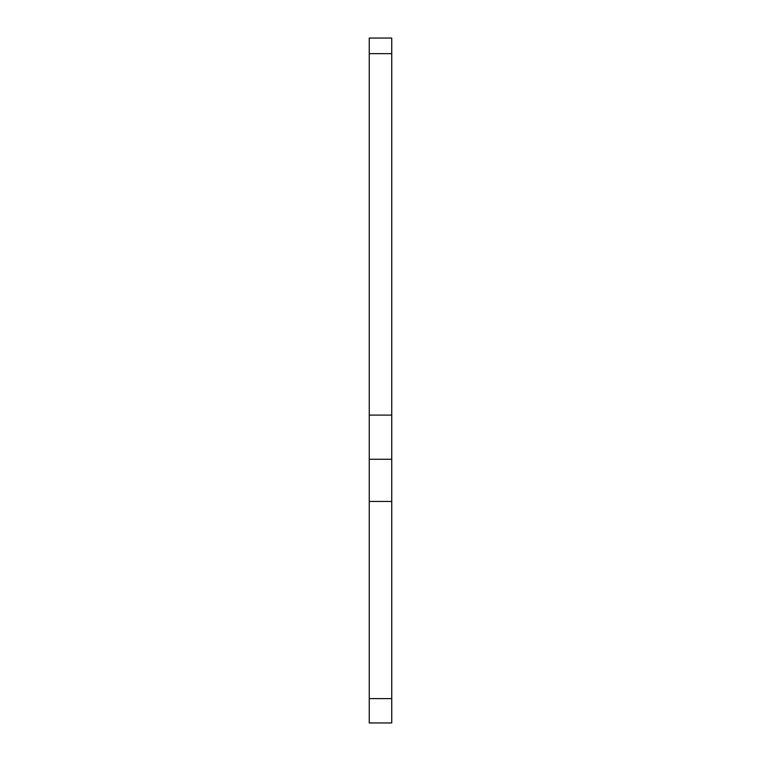 <?xml version="1.0" encoding="UTF-8"?>
<svg xmlns="http://www.w3.org/2000/svg" width="761" height="761" viewBox="0 0 761 761"><rect width="100%" height="100%" fill="white"/><g stroke="black" fill="none" stroke-linecap="round" stroke-linejoin="round"><path stroke-width="1.14" d="M391.744 415.106L391.744 459.264L369.256 459.264L369.256 415.106L391.744 415.106L391.744 53.66L369.256 53.66L369.256 38.05L391.744 38.05L391.744 53.66M369.256 415.106L369.256 53.66M391.744 459.264L391.744 501.451L369.256 501.451L369.256 459.264M391.744 501.451L391.744 698.617L369.256 698.617L369.256 501.451M369.256 698.617L369.256 722.95L391.744 722.95L391.744 698.617"/></g></svg>
